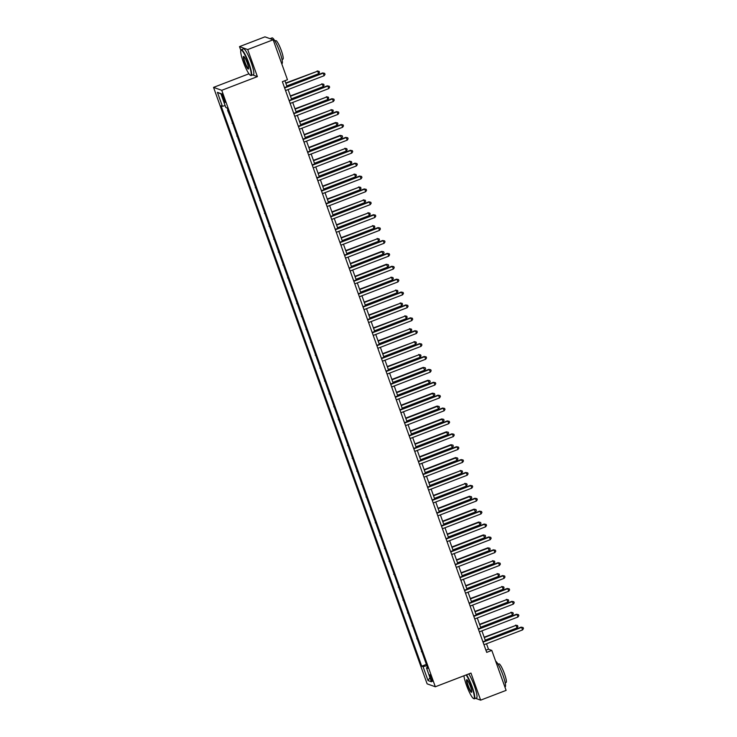 <?xml version="1.0" encoding="UTF-8"?>
<svg xmlns="http://www.w3.org/2000/svg" width="737" height="737" viewBox="0 0 737 737"><rect width="100%" height="100%" fill="white"/><g stroke="black" fill="none" stroke-linecap="round" stroke-linejoin="round"><path stroke-width="1.11" d="M431.818 678.326A3.538 0.58 -111 0 0 429.837 674.77A3.538 0.58 -111 0 0 430.399 677.819A3.538 0.58 -111 0 0 432.37 681.375A3.538 0.58 -111 0 0 431.818 678.326M213.546 87.381L427.119 683.844L435.318 686.773L221.754 90.31L213.546 87.381L248.931 73.792M252.69 74.944L257.397 76.62L247.706 49.554L239.497 46.624L240.852 50.411M239.497 46.624L264.952 36.85L273.16 39.78L247.706 49.554M273.16 39.78L287.467 79.734L282.372 81.687L486.706 652.374L491.8 650.421L488.474 649.233L486.512 643.751M222.353 96.722L223.164 98.998A3.427 0.562 -111 0 0 225.08 102.443A3.427 0.562 -111 0 0 224.536 99.486L223.726 97.22A3.427 0.562 -111 0 0 221.809 93.774A3.427 0.562 -111 0 0 222.353 96.722L223.385 96.326M225.135 105.594L222.408 106.275L221.063 105.796L421.711 666.174L426.382 664.378M222.408 106.275L217.424 92.355L220.842 93.581L225.826 107.501L227.162 107.98L427.81 668.348L426.465 667.869L431.449 681.789L428.031 680.573L423.047 666.653L421.711 666.174M475.549 698.326L480.653 700.15L506.107 690.376L491.8 650.421M480.653 700.15L470.961 673.084L435.318 686.773M257.397 76.62L221.754 90.31M485.462 640.812L481.897 630.863M480.846 627.924L477.281 617.974M476.231 615.036L472.666 605.086M471.616 602.147L468.05 592.198M467 589.259L463.435 579.31M462.385 576.371L458.829 566.421M457.769 563.483L454.213 553.533M453.154 550.594L449.598 540.645M448.538 537.706L444.982 527.756M443.932 524.818L440.367 514.868M439.316 511.929L435.751 501.98M434.701 499.041L431.136 489.092M430.086 486.153L426.52 476.213M425.47 473.265L421.905 463.324M420.855 460.385L417.289 450.436M416.239 447.497L412.674 437.548M411.624 434.609L408.068 424.659M407.008 421.721L403.452 411.771M402.393 408.832L398.837 398.883M397.777 395.944L394.221 385.995M393.171 383.056L389.606 373.106M388.556 370.167L384.99 360.218M383.94 357.279L380.375 347.33M379.325 344.391L375.759 334.441M374.709 331.503L371.144 321.553M370.094 318.614L366.529 308.665M365.478 305.726L361.913 295.777M360.863 292.838L357.307 282.888M356.247 279.949L352.691 270M351.632 267.061L348.076 257.112M347.026 254.173L343.46 244.223M342.41 241.285L338.845 231.335M337.795 228.396L334.23 218.447M333.179 215.508L329.614 205.559M328.564 202.62L324.999 192.67M323.948 189.731L320.383 179.782M319.333 176.843L315.768 166.894M314.717 163.955L311.152 154.005M310.102 151.067L306.546 141.117M305.487 138.178L301.93 128.229M300.871 125.29L297.315 115.341M296.265 112.402L292.7 102.452M291.649 99.513L288.084 89.564M287.034 86.625L284.915 80.711M485.932 650.209L488.474 649.233M424.291 658.537L421.767 651.49M419.675 645.649L417.151 638.601M415.06 632.761L412.545 625.713M410.445 619.872L407.93 612.825M405.829 606.984L403.314 599.936M401.223 594.096L398.699 587.048M396.607 581.207L394.083 574.16M391.992 568.319L389.468 561.272M387.376 555.431L384.852 548.383M382.761 542.543L380.237 535.495M378.145 529.654L375.621 522.607M373.53 516.766L371.006 509.718M368.915 503.878L366.39 496.83M364.299 490.989L361.784 483.942M359.684 478.101L357.169 471.054M355.068 465.213L352.553 458.165M350.462 452.325L347.938 445.277M345.846 439.436L343.322 432.389M341.231 426.548L338.707 419.5M336.616 413.66L334.091 406.612M332 400.771L329.476 393.724M327.385 387.883L324.86 380.836M322.769 374.995L320.245 367.947M318.154 362.107L315.629 355.059M313.538 349.218L311.023 342.18M308.923 336.33L306.408 329.292M304.307 323.442L301.792 316.403M299.701 310.553L297.177 303.515M295.086 297.665L292.561 290.627M290.47 284.777L287.946 277.738M285.855 271.889L283.33 264.85M281.239 259L278.715 251.962M276.624 246.112L274.1 239.074M272.008 233.224L269.484 226.185M267.393 220.335L264.869 213.297M262.777 207.447L260.262 200.409M258.162 194.559L255.647 187.52M253.546 181.671L251.031 174.632M248.94 168.782L246.416 161.744M244.325 155.894L241.8 148.856M239.709 143.006L237.185 135.967M235.094 130.117L232.57 123.079M230.478 117.229L227.558 110.338M232.689 123.42L232.173 123.226M237.305 136.308L236.789 136.115M241.92 149.196L241.395 149.003M246.536 162.085L246.011 161.891M251.151 174.973L250.626 174.78M255.767 187.861L255.242 187.668M260.382 200.75L259.857 200.556M264.998 213.638L264.472 213.444M269.613 226.526L269.088 226.333M274.228 239.414L273.703 239.221M278.835 252.303L278.319 252.109M283.45 265.191L282.934 264.998M288.066 278.079L287.55 277.886M292.681 290.958L292.156 290.774M297.297 303.847L296.771 303.662M301.912 316.735L301.387 316.551M306.528 329.623L306.002 329.439M311.143 342.512L310.618 342.327M315.758 355.4L315.233 355.216M320.374 368.288L319.849 368.104M324.989 381.176L324.464 380.992M329.596 394.065L329.08 393.88M334.211 406.953L333.695 406.769M338.827 419.841L338.311 419.657M343.442 432.73L342.917 432.545M348.057 445.618L347.532 445.434M352.673 458.506L352.148 458.322M357.288 471.394L356.763 471.21M361.904 484.283L361.379 484.098M366.519 497.171L365.994 496.987M371.135 510.059L370.61 509.875M375.75 522.948L375.225 522.763M380.356 535.836L379.841 535.652M384.972 548.724L384.456 548.54M389.587 561.612L389.072 561.428M394.203 574.501L393.678 574.316M398.818 587.389L398.293 587.205M403.434 600.277L402.909 600.093M408.049 613.166L407.524 612.981M412.665 626.054L412.14 625.87M417.28 638.942L416.755 638.758M421.896 651.83L421.371 651.646M423.047 666.653L426.861 665.695M427.432 667.307L426.465 667.869M220.971 93.94L217.424 92.355M428.031 680.573L429.957 677.616M284.62 87.961L323.221 73.138L324.142 75.718L285.541 90.54M284.491 87.602L322.668 72.935L324.648 73.341L325.017 74.373L324.142 75.718M322.668 72.935L324.648 73.341M286.794 85.953L318.596 73.737L317.675 71.157L285.735 83.014M317.122 70.964L319.103 71.36L317.675 71.157L285.864 83.373M319.103 71.36L319.48 72.392L318.596 73.737M289.236 100.849L327.836 86.026L328.757 88.606L290.157 103.429M289.107 100.49L327.274 85.824L329.264 86.229L329.632 87.261L328.757 88.606M327.274 85.824L329.264 86.229M293.851 113.738L332.451 98.915L333.373 101.494L294.772 116.317M293.722 113.378L331.89 98.712L333.879 99.117L334.248 100.149L333.373 101.494M331.89 98.712L333.879 99.117M298.467 126.626L337.058 111.803L337.988 114.382L299.388 129.205M298.338 126.267L336.505 111.6L338.495 112.006L338.863 113.037L337.988 114.382M336.505 111.6L338.495 112.006M291.401 98.841L323.211 86.625L322.29 84.046L290.35 95.902M321.728 83.852L323.718 84.248L322.29 84.046L290.479 96.261M323.718 84.248L324.087 85.28L323.211 86.625M296.016 111.729L327.827 99.513L326.906 96.934L294.966 108.79M326.344 96.74L328.333 97.137L326.906 96.934L295.095 109.15M328.333 97.137L328.702 98.168L327.827 99.513M300.632 124.617L332.442 112.402L331.521 109.822L299.581 121.679M330.959 109.629L332.949 110.025L331.521 109.822L299.71 122.038M332.949 110.025L333.317 111.057L332.442 112.402M303.082 139.514L341.673 124.691L342.604 127.271L304.003 142.094M302.953 139.155L341.12 124.489L343.11 124.894L343.479 125.926L342.604 127.271M341.12 124.489L343.11 124.894M305.247 137.506L337.058 125.29L335.575 122.517L304.197 134.567M335.575 122.517L337.564 122.913L336.127 122.71L304.326 134.926M337.564 122.913L337.933 123.945L337.058 125.29M248.655 63.695A13.487 2.202 -111 0 0 240.833 50.448A13.487 2.202 -111 0 0 243.238 61.761A13.487 2.202 -111 0 0 250.377 75.275A13.487 2.202 -111 0 0 248.655 63.695M240.833 50.448L241.017 50.024A13.819 2.257 69 0 1 241.294 49.711A13.819 2.257 69 0 1 249.023 63.603A13.819 2.257 69 0 1 251.206 75.515A13.819 2.257 69 0 1 250.792 75.469L250.377 75.275M247.3 63.216A6.744 1.096 69 0 1 248.498 68.873A6.744 1.096 69 0 1 244.592 62.249A6.744 1.096 69 0 1 243.735 56.454A6.744 1.096 69 0 1 247.3 63.216M243.965 56.62A6.412 1.05 -111 0 0 243.956 56.629A6.412 1.05 -111 0 0 244.97 62.157A6.412 1.05 -111 0 0 248.553 68.596A6.412 1.05 -111 0 0 248.562 68.596M270.046 38.674L272.045 37.9A13.819 2.257 69 0 1 279.774 51.793A13.819 2.257 69 0 1 281.958 63.704L281.755 63.778M274.892 40.95L275.776 40.618A9.95 1.621 69 0 1 281.341 50.613A9.95 1.621 69 0 1 282.916 59.19L282.031 59.531M241.294 49.711L243.542 48.854A13.819 2.257 69 0 1 251.262 62.746A13.819 2.257 69 0 1 253.445 74.658L251.206 75.515M463.923 675.783A13.487 2.202 -111 0 0 466.401 685.032A13.487 2.202 -111 0 0 473.541 698.547A13.487 2.202 -111 0 0 471.818 686.967A13.487 2.202 -111 0 0 466.125 674.945M466.521 674.788A13.819 2.257 69 0 1 472.187 686.875A13.819 2.257 69 0 1 474.37 698.787A13.819 2.257 69 0 1 473.955 698.74L473.541 698.547M470.464 686.488A6.744 1.096 69 0 1 471.662 692.144A6.744 1.096 69 0 1 467.755 685.521A6.744 1.096 69 0 1 466.899 679.726A6.744 1.096 69 0 1 470.464 686.488M467.129 679.892A6.412 1.05 -111 0 0 467.12 679.901A6.412 1.05 -111 0 0 468.133 685.428A6.412 1.05 -111 0 0 471.717 691.868A6.412 1.05 -111 0 0 471.726 691.868M495.679 661.236A13.819 2.257 69 0 1 502.938 675.064A13.819 2.257 69 0 1 505.121 686.976L504.919 687.05M498.055 664.221L498.94 663.89A9.95 1.621 69 0 1 504.504 673.885A9.95 1.621 69 0 1 506.079 682.462L505.195 682.803M468.76 673.931A13.819 2.257 69 0 1 474.425 686.018A13.819 2.257 69 0 1 476.609 697.921L474.37 698.787M307.697 152.402L346.289 137.579L347.21 140.159L308.619 154.982M307.569 152.043L345.736 137.377L347.726 137.782L348.094 138.814L347.21 140.159M345.736 137.377L347.726 137.782M309.862 150.394L341.673 138.178L340.19 135.396L308.812 147.455M340.19 135.396L342.18 135.801L340.743 135.599L308.941 147.815M342.18 135.801L342.548 136.833L341.673 138.178M312.304 165.291L350.904 150.468L351.825 153.047L313.234 167.87M312.175 164.931L350.351 150.265L352.341 150.67L352.71 151.702L351.825 153.047M350.351 150.265L352.341 150.67M314.478 163.282L346.279 151.067L345.358 148.487L313.428 160.344M344.805 148.284L346.795 148.69L345.358 148.487L313.557 160.703M346.795 148.69L347.164 149.722L346.279 151.067M316.919 178.179L355.52 163.356L356.441 165.936L317.85 180.758M316.79 177.82L354.967 163.153L356.957 163.559L357.325 164.591L356.441 165.936M354.967 163.153L356.957 163.559M319.093 176.171L350.895 163.955L349.974 161.375L318.043 173.232M349.421 161.173L351.411 161.578L349.974 161.375L318.172 173.591M351.411 161.578L351.779 162.61L350.895 163.955M321.535 191.067L360.135 176.244L361.056 178.824L322.456 193.647M321.406 190.708L359.582 176.042L361.572 176.447L361.941 177.479L361.056 178.824M359.582 176.042L361.572 176.447M323.709 189.059L355.51 176.843L354.589 174.264L322.659 186.12M354.036 174.061L356.026 174.466L354.589 174.264L322.788 186.479M356.026 174.466L356.395 175.498L355.51 176.843M326.15 203.956L364.751 189.133L365.672 191.712L327.071 206.535M326.021 203.596L364.198 188.93L366.188 189.335L366.556 190.367L365.672 191.712M364.198 188.93L366.188 189.335M328.324 201.947L360.126 189.731L359.205 187.152L327.265 199.008M358.652 186.949L360.642 187.355L359.205 187.152L327.403 199.368M360.642 187.355L361.01 188.386L360.126 189.731M330.766 216.844L369.366 202.021L370.287 204.6L331.687 219.423M330.637 216.485L368.813 201.818L370.794 202.224L371.172 203.255L370.287 204.6M368.813 201.818L370.794 202.224M332.94 214.835L364.741 202.62L363.82 200.04L331.88 211.897M363.267 199.838L365.257 200.243L363.82 200.04L332.009 212.256M365.257 200.243L365.626 201.275L364.741 202.62M335.381 229.732L373.981 214.909L374.903 217.489L336.302 232.312M335.252 229.373L373.429 214.707L375.409 215.112L375.778 216.144L374.903 217.489M373.429 214.707L375.409 215.112M337.546 227.724L369.357 215.508L368.436 212.929L336.496 224.785M367.883 212.726L369.863 213.131L368.436 212.929L336.625 225.144M369.863 213.131L370.241 214.163L369.357 215.508M339.997 242.62L378.597 227.797L379.518 230.377L340.918 245.2M339.868 242.261L378.035 227.595L380.025 228L380.393 229.032L379.518 230.377M378.035 227.595L380.025 228M342.161 240.612L373.972 228.396L373.051 225.817L341.111 237.673M372.489 225.614L374.479 226.019L373.051 225.817L341.24 238.033M374.479 226.019L374.847 227.051L373.972 228.396M344.612 255.509L383.212 240.686L384.134 243.265L345.533 258.088M344.483 255.149L382.65 240.483L384.64 240.888L385.009 241.92L384.134 243.265M382.65 240.483L384.64 240.888M346.777 253.5L378.588 241.285L377.666 238.705L345.727 250.562M377.104 238.502L379.094 238.908L377.666 238.705L345.856 250.921M379.094 238.908L379.463 239.94L378.588 241.285M349.227 268.397L387.819 253.574L388.749 256.154L350.149 270.976M349.098 268.038L387.266 253.371L389.256 253.777L389.624 254.809L388.749 256.154M387.266 253.371L389.256 253.777M351.392 266.389L383.203 254.173L381.72 251.391L350.342 263.45M381.72 251.391L383.71 251.796L382.273 251.593L350.471 263.809M383.71 251.796L384.078 252.828L383.203 254.173M353.843 281.285L392.434 266.462L393.365 269.042L354.764 283.865M353.714 280.926L391.881 266.26L393.871 266.665L394.24 267.697L393.365 269.042M391.881 266.26L393.871 266.665M356.008 279.277L387.819 267.061L386.335 264.279L354.958 276.338M386.335 264.279L388.325 264.684L386.888 264.482L355.087 276.697M388.325 264.684L388.694 265.716L387.819 267.061M358.458 294.174L397.05 279.351L397.971 281.921L359.38 296.753M358.329 293.814L396.497 279.148L398.487 279.553L398.855 280.585L397.971 281.921M396.497 279.148L398.487 279.553M360.623 292.165L392.425 279.949L391.504 277.37L359.573 289.226M390.951 277.167L392.941 277.573L391.504 277.37L359.702 289.586M392.941 277.573L393.309 278.604L392.425 279.949M363.065 307.062L401.665 292.239L402.586 294.809L363.995 309.641M362.936 306.703L401.112 292.036L403.102 292.442L403.471 293.473L402.586 294.809M401.112 292.036L403.102 292.442M365.239 305.054L397.04 292.838L396.119 290.258L364.189 302.115M395.566 290.056L397.556 290.461L396.119 290.258L364.318 302.474M397.556 290.461L397.925 291.493L397.04 292.838M367.68 319.95L406.28 305.127L407.202 307.697L368.611 322.53M367.551 319.591L405.728 304.925L407.718 305.33L408.086 306.362L407.202 307.697M405.728 304.925L407.718 305.33M369.854 317.942L401.656 305.726L400.735 303.147L368.804 315.003M400.182 302.944L402.172 303.349L400.735 303.147L368.933 315.362M402.172 303.349L402.54 304.381L401.656 305.726M372.296 332.838L410.896 318.015L411.817 320.586L373.217 335.418M372.167 332.479L410.343 317.813L412.333 318.218L412.702 319.25L411.817 320.586M410.343 317.813L412.333 318.218M374.47 330.83L406.271 318.614L405.35 316.035L373.419 327.891M404.797 315.832L406.787 316.237L405.35 316.035L373.548 328.251M406.787 316.237L407.156 317.269L406.271 318.614M376.911 345.727L415.511 330.904L416.433 333.474L377.832 348.306M376.782 345.367L414.959 330.701L416.949 331.106L417.317 332.138L416.433 333.474M414.959 330.701L416.949 331.106M379.085 343.718L410.887 331.503L409.965 328.923L378.026 340.78M409.413 328.72L411.403 329.126L409.965 328.923L378.155 341.139M411.403 329.126L411.771 330.158L410.887 331.503M381.526 358.615L420.127 343.792L421.048 346.362L382.448 361.194M381.397 358.256L419.574 343.589L421.555 343.995L421.933 345.027L421.048 346.362M419.574 343.589L421.555 343.995M383.701 356.607L415.502 344.391L414.581 341.811L382.641 353.659M414.028 341.609L416.018 342.014L414.581 341.811L382.77 354.027M416.018 342.014L416.387 343.046L415.502 344.391M386.142 371.503L424.742 356.68L425.664 359.251L387.063 374.083M386.013 371.144L424.19 356.478L426.17 356.883L426.539 357.915L425.664 359.251M424.19 356.478L426.17 356.883M388.307 369.486L420.118 357.279L419.196 354.7L387.257 366.547M418.644 354.497L420.624 354.902L419.196 354.7L387.386 366.915M420.624 354.902L421.002 355.934L420.118 357.279M390.757 384.392L429.358 369.569L430.279 372.139L391.679 386.971M390.628 384.023L428.796 369.366L430.786 369.771L431.154 370.803L430.279 372.139M428.796 369.366L430.786 369.771M392.922 382.374L424.733 370.158L423.25 367.385L391.872 379.435M423.25 367.385L425.24 367.791L423.812 367.588L392.001 379.804M425.24 367.791L425.608 368.822L424.733 370.158M395.373 397.28L433.973 382.457L434.894 385.027L396.294 399.85M395.244 396.911L433.411 382.254L435.401 382.66L435.77 383.691L434.894 385.027M433.411 382.254L435.401 382.66M397.538 395.262L429.349 383.047L427.865 380.274L396.488 392.324M427.865 380.274L429.855 380.679L428.427 380.476L396.617 392.692M429.855 380.679L430.224 381.711L429.349 383.047M399.988 410.168L438.579 395.345L439.51 397.916L400.91 412.738M399.859 409.8L438.027 395.143L440.017 395.548L440.385 396.58L439.51 397.916M438.027 395.143L440.017 395.548M402.153 408.151L433.964 395.935L432.481 393.162L401.103 405.212M432.481 393.162L434.471 393.567L433.034 393.365L401.232 405.58M434.471 393.567L434.839 394.599L433.964 395.935M404.604 423.056L443.195 408.234L444.125 410.804L405.525 425.627M404.475 422.688L442.642 408.031L444.632 408.436L445.001 409.468L444.125 410.804M442.642 408.031L444.632 408.436M406.769 421.039L438.579 408.823L437.096 406.05L405.719 418.1M437.096 406.05L439.086 406.455L437.649 406.253L405.847 418.469M439.086 406.455L439.455 407.487L438.579 408.823M409.219 435.945L447.81 421.122L448.732 423.692L410.14 438.515M409.09 435.576L447.258 420.919L449.248 421.324L449.616 422.356L448.732 423.692M447.258 420.919L449.248 421.324M411.384 433.927L443.186 421.711L441.712 418.938L410.334 430.988M441.712 418.938L443.702 419.344L442.264 419.141L410.463 431.357M443.702 419.344L444.07 420.376L443.186 421.711M413.825 448.833L452.426 434.01L453.347 436.58L414.756 451.403M413.697 448.465L451.873 433.807L453.863 434.213L454.232 435.245L453.347 436.58M451.873 433.807L453.863 434.213M416 446.815L447.801 434.6L446.327 431.827L414.949 443.877M446.327 431.827L448.317 432.232L446.88 432.029L415.078 444.245M448.317 432.232L448.686 433.264L447.801 434.6M418.441 461.721L457.041 446.889L457.963 449.469L419.371 464.292M418.312 461.353L456.489 446.696L458.478 447.101L458.847 448.133L457.963 449.469M456.489 446.696L458.478 447.101M420.615 459.704L452.417 447.488L450.943 444.715L419.565 456.765M450.943 444.715L452.933 445.12L451.495 444.918L419.694 457.133M452.933 445.12L453.301 446.152L452.417 447.488M423.056 474.61L461.657 459.777L462.578 462.357L423.978 477.18M422.927 474.241L461.104 459.584L463.094 459.989L463.462 461.021L462.578 462.357M461.104 459.584L463.094 459.989M425.231 472.592L457.032 460.376L455.558 457.603L424.18 469.653M455.558 457.603L457.548 458.009L456.111 457.806L424.309 470.022M457.548 458.009L457.917 459.04L457.032 460.376M427.672 487.498L466.272 472.666L467.194 475.245L428.593 490.068M427.543 487.129L465.72 472.472L467.709 472.878L468.078 473.909L467.194 475.245M465.72 472.472L467.709 472.878M429.846 485.48L461.648 473.265L460.726 470.694L428.787 482.542M460.174 470.492L462.163 470.897L460.726 470.694L428.916 482.91M462.163 470.897L462.532 471.929L461.648 473.265M432.287 500.386L470.888 485.554L471.809 488.134L433.209 502.956M432.158 500.018L470.335 485.361L472.316 485.766L472.693 486.798L471.809 488.134M470.335 485.361L472.316 485.766M434.462 498.369L466.263 486.153L465.342 483.583L433.402 495.43M464.789 483.38L466.779 483.785L465.342 483.583L433.531 495.798M466.779 483.785L467.147 484.817L466.263 486.153M436.903 513.274L475.503 498.442L476.424 501.022L437.824 515.845M436.774 512.906L474.941 498.249L476.931 498.654L477.3 499.686L476.424 501.022M474.941 498.249L476.931 498.654M439.068 511.257L470.879 499.041L469.405 496.268L438.018 508.318M469.405 496.268L471.385 496.674L469.957 496.471L438.147 508.687M471.385 496.674L471.763 497.705L470.879 499.041M441.518 526.163L480.119 511.331L481.04 513.91L442.44 528.733M441.389 525.794L479.557 511.137L481.547 511.542L481.915 512.574L481.04 513.91M479.557 511.137L481.547 511.542M443.683 524.145L475.494 511.929L474.011 509.156L442.633 521.206M474.011 509.156L476.001 509.562L474.573 509.359L442.762 521.575M476.001 509.562L476.369 510.594L475.494 511.929M446.134 539.051L484.734 524.219L485.655 526.798L447.055 541.621M446.005 538.683L484.172 524.025L486.162 524.431L486.531 525.463L485.655 526.798M484.172 524.025L486.162 524.431M448.299 537.033L480.109 524.818L478.626 522.045L447.248 534.095M478.626 522.045L480.616 522.45L479.188 522.247L447.377 534.454M480.616 522.45L480.985 523.482L480.109 524.818M450.749 551.939L489.34 537.107L490.271 539.687L451.67 554.51M450.62 551.571L488.788 536.914L490.778 537.319L491.146 538.351L490.271 539.687M488.788 536.914L490.778 537.319M452.914 549.922L484.725 537.706L483.242 534.933L451.864 546.983M483.242 534.933L485.232 535.338L483.794 535.126L451.993 547.342M485.232 535.338L485.6 536.37L484.725 537.706M455.365 564.818L493.956 549.995L494.886 552.575L456.286 567.398M455.236 564.459L493.403 549.802L495.393 550.207L495.761 551.239L494.886 552.575M493.403 549.802L495.393 550.207M457.53 562.81L489.34 550.594L487.857 547.821L456.479 559.871M487.857 547.821L489.847 548.227L488.41 548.015L456.608 560.231M489.847 548.227L490.216 549.258L489.34 550.594M459.98 577.707L498.571 562.884L499.493 565.463L460.901 580.286M459.851 577.347L498.019 562.69L500.008 563.096L500.377 564.127L499.493 565.463M498.019 562.69L500.008 563.096M462.145 575.698L493.947 563.483L493.025 560.903L461.095 572.76M492.473 560.71L494.463 561.115L493.025 560.903L461.224 573.119M494.463 561.115L494.831 562.147L493.947 563.483M464.586 590.595L503.187 575.772L504.108 578.352L465.517 593.174M464.457 590.236L502.634 575.579L504.624 575.984L504.992 577.016L504.108 578.352M502.634 575.579L504.624 575.984M466.761 588.587L498.562 576.371L497.641 573.791L465.71 585.648M497.088 573.598L499.078 574.003L497.641 573.791L465.839 586.007M499.078 574.003L499.446 575.035L498.562 576.371M469.202 603.483L507.802 588.66L508.723 591.24L470.132 606.063M469.073 603.124L507.249 588.467L509.239 588.872L509.608 589.904L508.723 591.24M507.249 588.467L509.239 588.872M471.376 601.475L503.178 589.259L502.256 586.68L470.326 598.536M501.704 586.486L503.693 586.892L502.256 586.68L470.455 598.895M503.693 586.892L504.062 587.923L503.178 589.259M473.817 616.372L512.418 601.549L513.339 604.128L474.739 618.951M473.688 616.012L511.865 601.355L513.855 601.761L514.223 602.792L513.339 604.128M511.865 601.355L513.855 601.761M475.991 614.363L507.793 602.147L506.872 599.568L474.941 611.424M506.319 599.374L508.309 599.78L506.872 599.568L475.07 611.784M508.309 599.78L508.677 600.812L507.793 602.147M478.433 629.26L517.033 614.437L517.954 617.016L479.354 631.839M478.304 628.901L516.48 614.243L518.47 614.649L518.839 615.681L517.954 617.016M516.48 614.243L518.47 614.649M480.607 627.251L512.408 615.036L511.487 612.456L479.547 624.313M510.934 612.263L512.924 612.668L511.487 612.456L479.676 624.672M512.924 612.668L513.293 613.7L512.408 615.036M483.048 642.148L521.649 627.325L522.57 629.905L483.969 644.728M482.919 641.789L521.096 627.132L523.077 627.537L523.454 628.56L522.57 629.905M521.096 627.132L523.077 627.537M485.222 640.14L517.024 627.924L516.103 625.344L484.163 637.201M515.55 625.151L517.54 625.556L516.103 625.344L484.292 637.56M517.54 625.556L517.908 626.588L517.024 627.924M224.223 98.592L223.164 98.998"/></g></svg>
